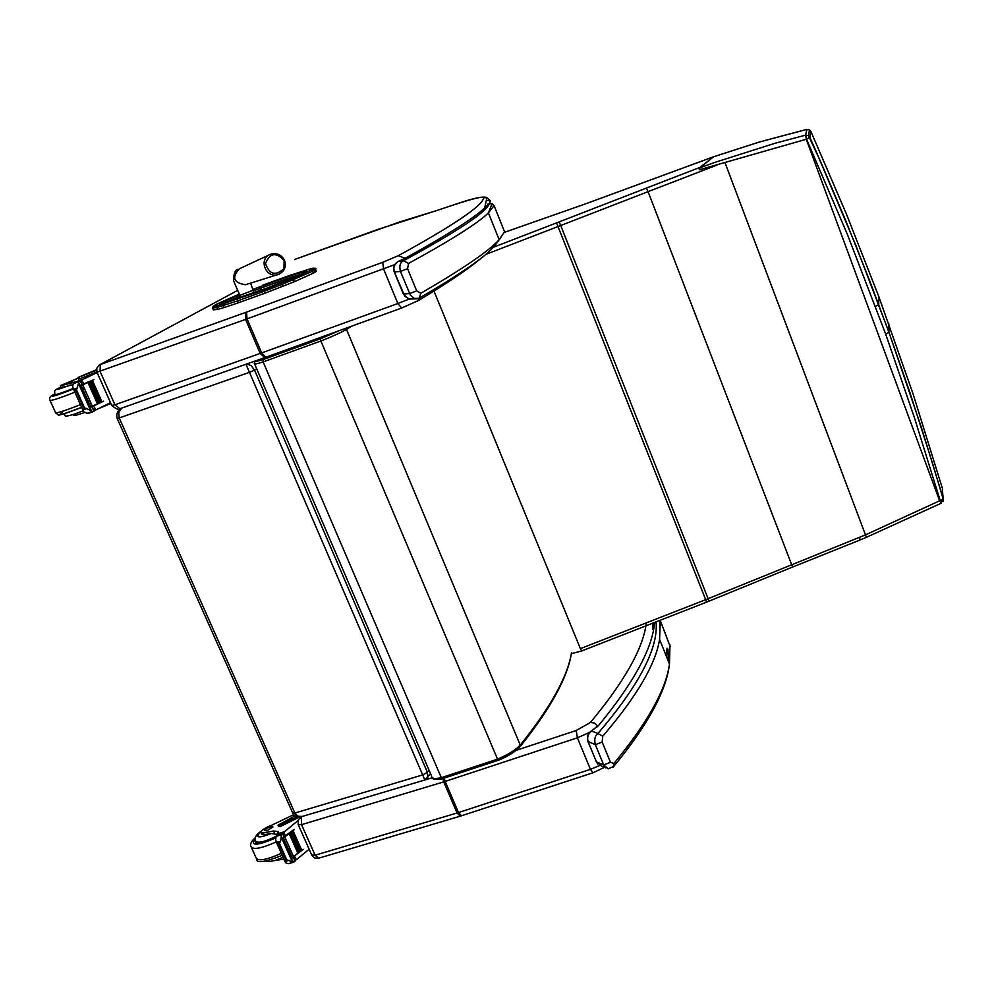 <?xml version="1.0" encoding="UTF-8"?>
<svg xmlns="http://www.w3.org/2000/svg" width="993" height="993" viewBox="0 0 993 993"><rect width="100%" height="100%" fill="white"/><g stroke="black" fill="none" stroke-linecap="round" stroke-linejoin="round"><path stroke-width="1.49" d="M805.311 135.197L806.552 139.194L805.621 135.122L774.838 143.327L714.774 162.418L699.953 167.767L699.221 169.828L806.254 139.256L939.626 500.82L865.449 534.892L708.108 598.68L709.002 601.137L792.575 567.04L648.069 191.649L717.07 165.049M943.065 501.341L943.213 499.069L939.726 487.129L921.392 427.486L888.958 332.295L885.694 334.095L914.28 417.259L941.041 503.302L866.405 537.312L725.113 162.964M888.834 323.842L888.958 332.295L855.594 244.762L815.141 149.124L809.779 137.171L806.552 139.194L847.513 234.708L885.694 334.095M866.405 537.312L860.261 539.919L859.367 537.461M941.401 503.128L939.961 500.658L943.201 499.144L942.32 489.09M699.221 169.828L700.028 167.37L713.396 156.832L759.508 141.974L806.763 129.413L809.494 129.835L810.859 131.399L809.779 137.171L808.401 135.569L805.621 135.122L806.899 129.375M586.813 203.404L713.508 156.807M808.401 135.582L809.506 129.835L806.453 129.487M713.508 156.795L699.953 167.767M700.028 167.37L646.381 188.087L648.069 191.649L560.71 225.51L559.158 221.886L493.459 247.232M320.938 337.272L321.124 338.526M302.145 816.482L297.826 816.196L294.871 813.031L119.222 417.954L117.162 418.388C116.057 414.515 117.311 411.176 120.96 408.359L120.463 408.706M245.941 364.27L249.479 372.338L119.222 417.954L118.713 412.579L121.568 408.148M426.754 778.835L427.896 777.035L427.375 772.306L422.683 774.925L249.479 372.338L254.556 370.104L251.13 365.598L246.711 363.997M430.503 773.609L424.818 779.989L422.683 774.925L294.871 813.031L292.65 812.882L117.211 418.5M237.476 299.365L237.526 300.916L264.212 291.272L264.15 289.72L217.33 305.807C212.589 307.147 211.807 306.911 215.009 305.087L239.313 294.276M313.354 273.162L314.893 272.268L314.098 270.381L312.559 271.263L313.354 273.162L294.412 281.689L292.836 278.524L264.15 289.72L264.225 291.272L282.26 284.358L281.491 283.092M213.172 306.303L212.527 307.954L216.809 307.532L237.526 300.916L238.332 302.815L265.019 293.171L264.212 291.272M294.412 281.689L265.019 293.171M217.33 305.807L216.809 307.532L217.628 309.419L224.17 307.532L223.363 305.633L223.884 303.908M217.628 309.419L213.334 309.816L212.738 308.438M314.384 271.077L316.295 271.312L314.893 272.268M238.332 302.815L224.17 307.532M284.122 260.464L283.961 268.606C275.545 276.29 269.388 274.589 265.503 263.53C269.798 252.905 276.004 251.887 284.122 260.464M294.784 259.545L295.939 258.999M295.703 259.086L377.477 229.544L435.927 210.801M399.794 221.911L400.452 221.712M78.273 378.122L60.35 385.632L62.336 385.346L63.192 387.245L61.281 387.704L60.424 385.805M110.893 403.506L99.374 408.272M97.14 372.574L82.605 379.525L80.967 381.833M82.208 384.614L93.987 379.574L82.32 384.874M79.874 386.538L89.382 407.813L90.177 407.453L80.669 386.178L79.874 386.538L78.584 381.784L80.061 380.319L82.208 385.11L93.987 379.574M82.791 384.837L92.337 406.211L100.777 402.19M92.076 406.683L103.62 401.184M93.565 406.063L95.949 409.898L110.521 402.661M87.943 382.541L88.923 382.119L87.943 382.541L97.388 403.717L98.369 403.295L88.849 382.168M89.755 381.684L99.188 402.848L100.132 402.438L90.636 381.324L89.755 381.684L90.611 381.287M91.505 380.853L92.423 380.456L91.505 380.853L100.926 402.004L101.832 401.594L92.349 380.505M78.683 382.851L76.486 389.901L84.554 407.949L86.925 408.582L83.114 409.923L83.623 411.735L87.843 413.535L92.697 411.81M92.337 406.211L91.753 406.485L93.888 411.263L91.939 411.636L89.78 407.664M86.925 408.582L91.282 411.015L89.78 407.651L91.356 411.114M76.486 389.901L73.867 389.256L72.725 387.382L72.899 384.862L74.475 382.305L80.061 380.319M83.114 409.923L84.554 407.949M96.507 369.744L77.988 377.489L96.52 370.327M96.892 371.99L79.924 378.718L78.67 379.028L78.013 377.539M80.669 386.178L78.658 382.715M80.52 386.091L81.302 385.743L80.557 386.19M80.234 386.314L78.683 382.801M73.321 414.54L73.767 415.533L75.791 415.335L84.504 412.604M75.145 413.907L75.791 415.335M75.766 381.771L62.336 385.346M95.316 409.985L93.317 409.464M54.541 394.68L54.255 394.904C54.354 395.872 60.722 393.849 73.37 388.834M80.098 385.967L81.922 385.147M86.13 383.087L87.905 382.044M72.985 384.663L63.192 387.245M75.207 413.87L83.189 410.767L73.221 388.511M66.494 383.497L73.234 380.542L66.494 383.497M293.754 814.657L271.151 825.481C265.379 827.653 261.916 829.887 260.774 832.159L263.17 832.99L263.952 834.741L261.556 833.884L261.854 834.554L261.072 832.817M298.074 820.541L284.494 831.712L283.03 834.132M284.159 836.689L293.568 829.788M282.471 839.743L291.172 859.218L291.88 858.734L283.179 839.271L282.471 839.743L281.106 834.902L282.273 832.941L284.234 837.335L294.4 829.54M284.743 836.95L293.481 856.512L298.061 853.086M298.732 852.565L299.613 851.87M300.258 851.361L301.102 850.666M301.711 850.169L302.418 849.574M293.196 856.897L303.213 849.338M294.561 856.165L296.373 859.715L309.146 849.226M289.224 833.748L290.117 833.239L289.224 833.748L297.875 853.148L298.756 852.627L290.055 833.326M290.788 832.544L291.644 832.035L290.788 832.544L299.427 851.92L300.283 851.411L291.594 832.122M292.29 831.364L293.109 830.856L292.29 831.364L300.916 850.728L301.735 850.219L293.059 830.942M263.17 832.99L273.559 831.004L278.474 831.6L276.042 836.404L275.607 840.488L278.636 843.529L286.034 860.037L285.587 862.78L288.268 863.711L293.692 862.234L291.545 859.044L292.848 861.936M281.304 836.143L280.535 841.431L279.381 843.305L286.778 859.826L292.823 861.924M279.381 843.305L278.636 843.529M295.169 815.849L278.028 825.171L279.393 825.257L297.416 816.755M299.762 816.916L280.026 826.673L278.648 826.573L278.114 825.369M276.774 834.43L271.362 833.487L263.952 834.741M293.481 856.512L294.933 861.279L293.692 862.234M282.881 838.849L283.564 838.39L283.042 839.209M282.273 832.941L276.799 834.554M274.974 860.521L283.911 859.057M296.162 859.752L294.325 859.441M286.778 859.826L286.034 860.037M255.226 840.152L254.928 841.009C256.343 844.311 263.319 842.983 275.855 837.049M266.943 830.744L272.976 826.995C270.381 826.362 267.502 827.554 264.349 830.582L266.943 830.744M398.23 261.482L405.827 257.857M486.967 206.482L488.122 203.85M419.282 298.123L420.809 293.27L416.675 290.887L407.564 268.706L408.557 263.443C451.492 239.909 478.105 223.053 488.407 212.874L494.08 205.663M494.08 205.638L490.542 203.354L489.412 203.689C486.173 212.279 457.55 231.307 403.543 260.749L408.557 263.443M416.415 298.831L409.116 299.067L404.722 296.187L394.444 272.132C393.017 267.179 394.32 263.617 398.342 261.444L403.543 260.749C400.129 262.276 399.099 265.826 400.427 271.412L407.564 268.706M489.375 203.602L488.767 203.615C481.444 213.259 453.938 231.282 406.261 257.671L398.069 261.544C393.886 264.895 392.632 268.383 394.295 272.032L400.427 271.412L410.407 295.206L414.491 298.496L418.959 298.26M591.083 731.22L597.041 726.442M613.178 767.179L613.947 763.431L610.484 762.326L602.155 742.081L602.763 736.198C636.761 696.49 655.69 664.205 659.575 639.368L660.357 620.861M656.137 622.537C658.21 648.727 638.809 685.716 597.923 733.492L602.763 736.198M605.891 767.887L601.348 765.988L596.458 761.904L588.179 741.808C586.875 737.24 588.055 733.666 591.691 731.084L597.923 733.492C594.956 735.676 594.099 739.4 595.353 744.688L602.155 742.081M587.893 741.374L595.353 744.688L603.694 764.92L608.2 768.855L613.959 766.186C647.771 725.064 666.278 691.016 669.481 664.069C665.955 689.713 647.448 722.842 613.947 763.431M654.511 623.17C652.215 648.814 633.546 682.961 598.494 725.61L590.798 731.419M878.817 296.584L878.731 304.59L875.478 306.341M485.875 254.357L560.71 225.51L708.108 598.68L705.675 599.673L706.519 602.155L709.002 601.137M556.552 222.891L705.675 599.673L580.384 648.652L581.774 650.936L706.519 602.155M810.834 131.337L846.433 214.054L878.842 296.646L913.138 394.109L942.208 487.848M806.328 129.512L759.571 141.937L713.458 156.807M585.771 203.788L504.357 232.362M504.345 232.374L585.696 203.813M646.381 188.087L559.158 221.886M580.384 648.652L433.978 291.073M268.544 357.728L270.307 355.618M318.319 338.228L272.901 354.687M429.026 770.146L427.375 772.306L254.556 370.104L256.666 368.775M230.786 300.916L240.678 297.59M224.195 302.828L230.513 300.991M222.246 303.349L267.266 287.982L302.753 273.485M223.909 302.915L222.295 302.455C220.173 303.672 220.719 303.821 223.922 302.915M267.191 288.007L291.334 278.536M225.845 302.344L223.996 301.512L222.295 302.455M226.28 302.207L237.004 297.466L236.185 296.088L223.996 301.512M291.359 278.524L303.014 273.336M237.526 298.707L237.004 297.466L240.219 296.175M239.536 294.735L236.185 296.088M303.386 273.125L304.553 272.467M253.277 290.961L259.93 288.479L259.868 286.803L252.718 289.484M304.938 272.243C306.849 271.101 306.129 271.027 302.778 271.995L302.195 273.77M260.725 290.341L259.93 288.479L286.145 278.996L286.071 277.32L259.868 286.803M302.778 271.995L295.914 274.018L295.368 275.893L301.587 274.068M286.741 280.386L286.145 278.996L295.368 275.893L295.715 276.724M295.914 274.018L286.071 277.32M262.86 285.14L309.084 269.202C314.098 267.75 315.191 267.862 312.373 269.55L292.836 278.524M283.067 286.269L282.26 284.358L312.559 271.263L310.834 270.444M234.944 296.026L216.685 304.156M214.687 305.273L216.722 304.143M262.897 285.115L288.839 275.731M312.373 269.55L314.098 270.381L315.327 268.929M223.549 302.617L222.047 303.312M245.656 284.668L245.408 284.755C233.516 282.757 231.518 277.432 239.425 268.743L269.128 254.928M253.004 290.241L239.859 295.405L233.616 280.92C233.64 273.472 235.155 269.624 238.146 269.364M245.705 284.656L278.028 274.527C284.432 271.722 286.592 266.98 284.494 260.303C281.404 254.642 276.749 252.632 270.506 254.295C258.019 258.428 265.615 278.797 278.028 274.527L279.269 274.068M420.275 297.528L417.532 301.102M409.153 299.079L397.858 303.523L401.644 308.016M435.43 210.975L453.069 205.104C473.376 198.439 483.579 196.018 483.703 197.83C482.424 205.824 453.975 225.113 398.342 255.685L382.739 262.289L383.583 268.991L397.858 303.523L261.656 352.925L265.814 357.219M382.739 262.289L246.5 312.125L247.071 318.865L261.656 352.925L260.166 353.458L264.771 357.592M246.5 312.125L245.457 312.497L245.581 319.398L260.166 353.458L114.915 404.784L119.868 408.719M245.457 312.497L100.256 364.543L100.094 371.432L114.915 404.784L111.775 405.492L97.029 372.338M100.094 364.592L237.501 290.465L99.052 365.163L96.743 368.316L96.979 372.214L247.071 318.865L394.755 264.635M489.288 203.453L490.53 200.834L486.781 200.338M483.703 197.83L486.93 197.657L490.53 200.834M398.342 255.685L405.045 258.267M294.66 259.632L295.629 259.123M599.76 765.479L590.438 769.364L593.082 772.74L604.514 767.316M461.41 815.799L460.243 816.172L457.065 813.006L458.505 812.559L445.174 781.417L577.392 737.824L590.438 769.364L458.505 812.559L461.435 815.799L593.082 772.74M298.347 824.935L311.69 854.936L315.116 855.209L301.537 824.674L301.289 817.239L298.533 819.51L298.136 824.463L301.537 824.674L443.722 781.876L457.065 813.006L315.116 855.209L318.542 858.237L460.243 816.172M442.804 778.686L443.722 781.876L445.174 781.417L444.206 778.338M597.426 726.057L594.435 723.003L590.413 722.482L576.213 730.513L577.392 737.824L589.768 732.313M596.843 727.149L597.563 726.367M660.68 625.478L660.295 624.523M421.74 780.908L301.86 816.556M255.052 361.204L254.382 363.45C253.625 364.555 256.542 364.046 263.133 361.911L320.888 341.009C332.506 336.441 341.033 332.568 346.483 329.378L520.617 746.004C550.978 707.997 567.959 676.829 571.546 652.513C567.797 676.221 550.817 706.942 520.593 744.676C516.174 749.665 508.453 754.506 497.419 759.186L441.302 777.693L442.58 778.735C436.349 779.927 432.898 779.617 432.228 777.78L425.165 779.865M576.213 730.513L516.199 750.336M646.232 623.604C642.98 648.652 624.374 681.608 590.413 722.482M81.947 380.058L83.71 383.993M82.605 379.525L80.296 380.344M91.939 411.636L86.763 413.46M75.729 390.175L83.809 408.222M77.677 387.903L73.867 389.256M79.241 377.179L79.924 378.718M79.279 380.691L74.165 382.516M78.584 381.784L73.42 383.621M72.601 381.995L73.383 383.72M95.812 409.935L93.838 410.63M62.174 412.517C56.824 416.216 63.316 414.491 81.649 407.329C64.781 413.709 56.973 416.179 58.227 414.789L55.658 412.964M91.021 403.27L89.482 404.039M74.86 392.173C58.252 398.739 49.911 401.371 49.861 400.042C48.856 397.808 50.42 395.835 54.553 394.109C48.26 398.056 54.565 396.356 73.457 389.02M80.185 386.178L80.942 385.843M81.054 385.793L82.853 384.986M82.692 388.859L84.281 388.164M50.084 400.564L55.422 412.405C55.521 413.808 63.862 411.214 80.445 404.635M88.253 401.309L89.829 400.601M70.466 384.924C56.862 390.1 53.696 390.783 60.945 386.972C52.033 391.379 55.372 390.733 54.627 394.345C54.727 395.288 60.908 393.315 73.184 388.449M81.327 384.936L79.912 385.582M67.623 412.629L81.699 407.44M283.924 832.345L285.537 835.957M284.494 831.712L276.873 833.959M293.332 862.234L288.268 863.711M289 860.348L285.276 861.44M280.535 841.431L276.799 842.536M279.393 825.257L280.026 826.673M281.292 836.094L282.72 839.296M281.615 833.499L276.613 834.976M281.106 834.902L276.042 836.404M273.559 831.004L274.726 833.636M294.015 814.93L292.575 815.365M255.288 838.005C249.603 846.135 256.355 846.135 275.545 838.03M255.4 837.62C251.663 840.86 250.112 843.64 250.732 845.962C252.123 850.194 260.625 848.854 276.24 841.915M282.409 838.576L284.805 837.074M289.261 833.822L290.006 833.189M251.564 847.799L255.834 857.282C257.261 861.601 265.764 860.273 281.354 853.335M288.479 849.387L289.894 848.481M271.362 833.487C258.13 838.576 254.667 837.955 260.998 831.6M276.054 836.379C263.691 842.337 256.765 843.702 255.288 840.475C254.729 837.049 256.74 833.934 261.333 831.129M500.832 237.761L498.896 240.12M489.412 203.689L492.019 203.702L494.129 205.774L504.568 231.828L499.156 239.673C489.276 250.807 463.16 268.681 420.809 293.27M394.345 272.132L403.369 294.015L409.563 293.593L416.675 290.887M667.048 648.243L666.402 656.398M660.382 620.848L670.163 646.517M668.277 661.077L667.991 649.149M669.977 644.805L669.481 664.069L659.575 639.368L659.973 621.01M588.042 741.746L596.458 761.904L603.694 764.92L610.484 762.326M339.271 330.644L320.18 338.898L320.888 341.009L498.076 760.439C508.577 756.083 516.087 751.279 520.617 746.004L520.158 746.599M442.89 778.549L498.101 760.353M320.18 338.898L263.368 359.478C257.522 361.365 254.878 361.849 255.437 360.918C254.916 361.837 257.559 361.353 263.381 359.466L263.133 361.911L441.302 777.693C434.723 779.145 431.483 778.624 431.607 776.154L254.63 364.034M345.614 328.335L346.483 329.378L351.882 326.064M257.088 360.335L258.23 360.956M260.154 360.447L263.145 358.2M257.249 361.204L320.391 338.812L263.617 359.379M339.234 330.657L320.416 338.812L339.134 330.681M808.401 135.569L820.417 161.139L845.862 220.918L869.669 280.684L888.946 332.357L909.675 391.825L932.551 463.321L943.201 499.144L941.041 503.302M860.261 539.919L792.575 567.04M571.335 653.717L581.774 650.936M713.433 156.807L586.764 203.404M301.76 816.581C297.044 817.177 294.04 816.047 292.786 813.205M302.021 816.519L424.818 779.989M240.641 297.602L267.216 287.995M239.313 294.263L234.931 296.026M214.711 305.261L213.954 305.707M288.802 275.744L309.195 269.165C314.967 267.812 317.065 267.899 315.501 269.438L316.295 271.312M250.596 283.129L253.96 292.786M240.865 297.515L239.921 295.529M111.849 405.64C116.677 409.24 119.259 410.308 119.582 408.843L265.603 357.331L401.47 308.103L418.612 300.432C447.644 282.993 468.212 269.128 480.339 258.825M400.142 221.787L435.716 210.864M453.267 205.03L435.704 210.864M484.696 207.847L486.93 197.657C483.641 195.869 472.432 198.315 453.329 205.005M295.84 259.036L400.067 221.799M311.901 855.432L314.707 858.051L318.542 858.237M300.867 816.792L299.911 817.897M653.071 623.741L652.463 629.376M90.797 406.993L81.302 385.743M100.132 402.438L90.698 381.275M98.369 403.295L88.923 382.119M101.832 401.594L92.423 380.456M82.394 385.011L80.247 380.207M94.074 411.164L91.939 406.398M87.843 413.535L92.87 411.76M93.838 410.643L95.949 409.898M82.68 411.015L74.996 413.957C60.499 418.314 67.338 414.863 63.478 413.944M285.264 862.085L276.153 841.704M292.885 861.974L291.57 859.032M282.732 839.271L281.267 835.982M292.265 857.828L283.564 838.39M300.283 851.411L291.644 832.035M298.756 852.627L290.117 833.239M301.735 850.219L293.109 830.856M284.383 837.161L282.409 832.767M295.07 861.105L293.134 856.773M291.396 861.167L292.389 860.881M294.673 860.211L296.373 859.715M254.928 841.009L255.549 842.387M256.579 859.094C256.38 863.426 264.932 862.172 282.248 855.345M289.36 851.336L290.75 850.405M256.293 842.709L255.896 841.816M283.104 857.244L274.9 860.546C269.115 861.725 266.136 861.887 265.963 861.043M488.866 203.528L492.019 203.702L488.407 212.874L499.156 239.673C495.395 245.879 488.904 252.433 479.681 259.322C465.754 269.885 445.832 282.695 419.915 297.739L417.432 298.744M403.419 294.139L408.843 298.992M596.334 761.83L597.724 763.94M590.81 731.407C587.782 733.504 586.813 736.818 587.893 741.361"/></g></svg>
